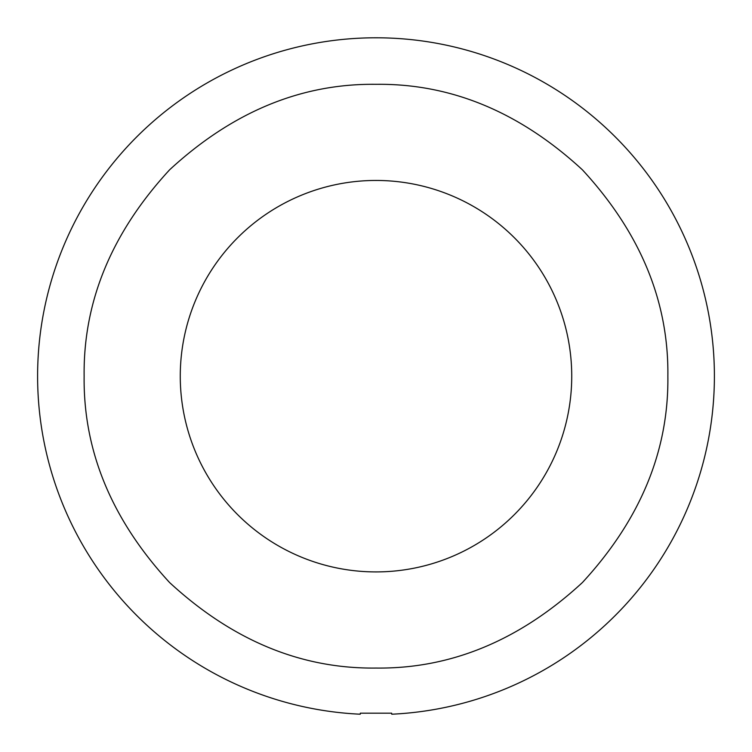<?xml version="1.0" encoding="UTF-8"?>
<svg xmlns="http://www.w3.org/2000/svg" width="752" height="752" viewBox="0 0 752 752"><rect width="100%" height="100%" fill="white"/><g stroke="black" fill="none" stroke-linecap="round" stroke-linejoin="round"><path stroke-width="1.13" d="M37.6 376.188A338.4 338.4 0 0 1 376 37.788A338.4 338.4 0 0 1 714.4 376.188A338.4 338.4 0 0 1 391.764 714.212L391.651 713.178L360.349 713.178L360.236 714.212A338.4 338.4 0 0 1 37.6 376.188M667.87 376.188C668.772 301.383 640.281 232.594 582.386 169.802C519.594 111.907 450.796 83.406 376 84.318C301.204 83.406 232.406 111.907 169.614 169.802C111.719 232.594 83.228 301.392 84.13 376.188C83.228 450.984 111.719 519.773 169.614 582.565C232.406 640.469 301.204 668.96 376 668.058C450.796 668.96 519.594 640.46 582.386 582.565C640.281 519.773 668.772 450.984 667.87 376.188M376 180.452A195.736 195.736 0 0 0 180.264 376.188A195.736 195.736 0 0 0 376 571.915A195.736 195.736 0 0 0 571.736 376.188A195.736 195.736 0 0 0 376 180.452"/></g></svg>
